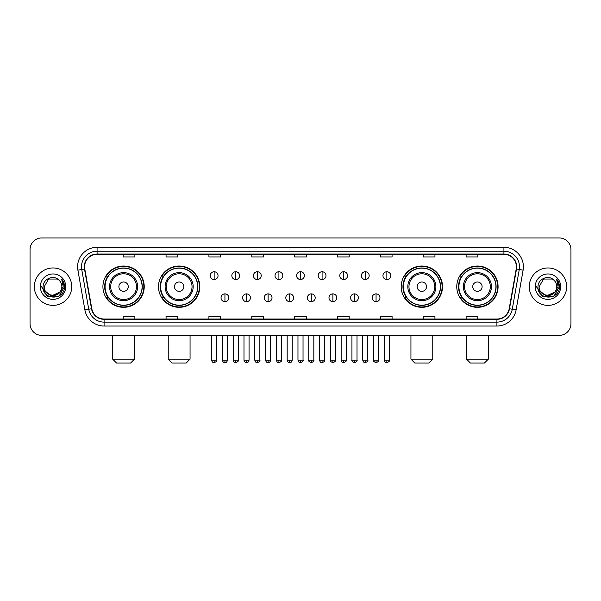 <?xml version="1.0" encoding="UTF-8"?>
<svg xmlns="http://www.w3.org/2000/svg" width="601" height="601" viewBox="0 0 601 601"><rect width="100%" height="100%" fill="white"/><g stroke="black" fill="none" stroke-linecap="round" stroke-linejoin="round"><path stroke-width="0.9" d="M456.768 286.669A20.652 20.652 0 0 0 477.419 307.321A20.652 20.652 0 0 0 498.079 286.669A20.652 20.652 0 0 0 477.419 266.01A20.652 20.652 0 0 0 456.768 286.669M401.198 286.669A20.652 20.652 0 0 0 421.849 307.321A20.652 20.652 0 0 0 442.509 286.669A20.652 20.652 0 0 0 421.849 266.01A20.652 20.652 0 0 0 401.198 286.669M158.491 286.669A20.652 20.652 0 0 0 179.151 307.321A20.652 20.652 0 0 0 199.802 286.669A20.652 20.652 0 0 0 179.151 266.01A20.652 20.652 0 0 0 158.491 286.669M102.921 286.669A20.652 20.652 0 0 0 123.581 307.321A20.652 20.652 0 0 0 144.232 286.669A20.652 20.652 0 0 0 123.581 266.01A20.652 20.652 0 0 0 102.921 286.669M107.879 297.187A18.901 18.901 0 0 1 107.879 276.144M163.449 297.187A18.901 18.901 0 0 1 163.449 276.144M406.148 297.187A18.901 18.901 0 0 1 406.148 276.144M461.718 297.187A18.901 18.901 0 0 1 461.718 276.144M30.05 249.648L30.05 323.684A11.689 11.689 0 0 0 41.739 335.381L559.261 335.381A11.689 11.689 0 0 0 570.95 323.684L570.95 249.648A11.689 11.689 0 0 0 559.261 237.951L41.739 237.951A11.689 11.689 0 0 0 30.05 249.648L30.05 323.684M34.34 286.669A18.706 18.706 0 0 0 53.046 305.368A18.706 18.706 0 0 0 71.744 286.669A18.706 18.706 0 0 0 53.046 267.963A18.706 18.706 0 0 0 34.34 286.669A18.706 18.706 0 0 0 53.046 305.368A18.706 18.706 0 0 0 71.744 286.669A18.706 18.706 0 0 0 53.046 267.963A18.706 18.706 0 0 0 34.34 286.669M529.256 286.669A18.706 18.706 0 0 0 547.954 305.368A18.706 18.706 0 0 0 566.66 286.669A18.706 18.706 0 0 0 547.954 267.963A18.706 18.706 0 0 0 529.256 286.669A18.706 18.706 0 0 0 547.954 305.368A18.706 18.706 0 0 0 566.66 286.669A18.706 18.706 0 0 0 547.954 267.963A18.706 18.706 0 0 0 529.256 286.669M84.606 266.791A12.471 12.471 0 0 1 97.077 254.321L503.923 254.321A12.471 12.471 0 0 1 516.206 268.955L509.197 308.704A12.471 12.471 0 0 1 496.914 319.011L104.086 319.011A12.471 12.471 0 0 1 91.803 308.704L84.794 268.955A12.471 12.471 0 0 1 84.606 266.791M84.298 266.791A12.779 12.779 0 0 0 84.493 269.008L91.502 308.756A12.779 12.779 0 0 0 104.086 319.319L496.914 319.319A12.779 12.779 0 0 0 509.498 308.756L516.507 269.008A12.779 12.779 0 0 0 503.923 254.013L97.077 254.013A12.779 12.779 0 0 0 84.298 266.791M77.89 270.172A19.487 19.487 0 0 1 97.077 247.304L503.923 247.304A19.487 19.487 0 0 1 523.11 270.172L516.101 309.921A19.487 19.487 0 0 1 496.914 326.027L104.086 326.027A19.487 19.487 0 0 1 84.899 309.921L77.89 270.172L81.728 269.496A15.588 15.588 0 0 1 97.077 251.203L503.923 251.203A15.588 15.588 0 0 1 519.272 269.496L512.262 309.245A15.588 15.588 0 0 1 496.914 322.128L104.086 322.128A15.588 15.588 0 0 1 88.738 309.245L81.728 269.496A15.588 15.588 0 0 1 81.488 266.791M559.261 237.951L41.739 237.951M41.739 335.381L559.261 335.381M570.95 323.684L570.95 249.648M509.498 308.756L512.262 309.245L519.272 269.496L523.11 270.172M294.655 254.321L294.655 256.958L306.345 256.958L306.345 254.321M251.789 254.321L251.789 256.958L263.478 256.958L263.478 254.321M208.923 254.321L208.923 256.958L220.612 256.958L220.612 254.321M166.056 254.321L166.056 256.958L177.746 256.958L177.746 254.321M123.19 254.321L123.19 256.958L134.879 256.958L134.879 254.321M337.522 254.321L337.522 256.958L349.211 256.958L349.211 254.321M380.388 254.321L380.388 256.958L392.077 256.958L392.077 254.321M423.254 254.321L423.254 256.958L434.944 256.958L434.944 254.321M466.121 254.321L466.121 256.958L477.81 256.958L477.81 254.321M306.345 319.011L306.345 316.374L294.655 316.374L294.655 319.011M263.478 319.011L263.478 316.374L251.789 316.374L251.789 319.011M220.612 319.011L220.612 316.374L208.923 316.374L208.923 319.011M177.746 319.011L177.746 316.374L166.056 316.374L166.056 319.011M134.879 319.011L134.879 316.374L123.19 316.374L123.19 319.011M349.211 319.011L349.211 316.374L337.522 316.374L337.522 319.011M392.077 319.011L392.077 316.374L380.388 316.374L380.388 319.011M434.944 319.011L434.944 316.374L423.254 316.374L423.254 319.011M477.81 319.011L477.81 316.374L466.121 316.374L466.121 319.011M59.792 292.326C55.119 298.644 43.775 294.603 44.234 286.669C43.693 298.028 62.391 298.028 61.85 286.669C62.391 298.028 43.693 298.028 44.234 286.669L48.636 279.037L57.448 279.037L58.815 280.013C53.406 274.349 43.002 279.014 43.099 286.669C42.108 300.26 64.149 300.62 64.51 287.323L64.525 286.669C64.495 283.777 63.533 281.238 61.648 279.052L63.165 286.669L59.792 292.326A8.805 8.805 0 0 0 61.85 286.669C62.391 298.028 43.693 298.028 44.234 286.669L48.636 279.037M61.85 286.669A8.805 8.805 0 0 0 58.815 280.013M60.355 291.853L51.168 296.023L43.37 289.524M40.335 286.669A12.704 12.704 0 0 0 53.046 299.373A12.704 12.704 0 0 0 65.749 286.669A12.704 12.704 0 0 0 53.046 273.958A12.704 12.704 0 0 0 40.335 286.669M61.648 279.052L64.525 287L63.991 283.184L64.525 287L63.991 283.184L64.525 287L61.73 279.149L64.525 287L61.73 279.149L64.525 286.669L58.785 296.616L47.299 296.616L41.559 286.669M61.73 279.149L64.525 287.008M130.59 363.049L116.564 363.049L112.665 359.15L134.489 359.15L130.59 363.049M128.253 286.669A4.673 4.673 0 0 0 123.581 281.989A4.673 4.673 0 0 0 118.9 286.669A4.673 4.673 0 0 0 123.581 291.342A4.673 4.673 0 0 0 128.253 286.669M137.606 286.669A14.026 14.026 0 0 0 123.581 272.636A14.026 14.026 0 0 0 109.547 286.669A14.026 14.026 0 0 0 123.581 300.695A14.026 14.026 0 0 0 137.606 286.669A14.026 14.026 0 0 1 123.581 300.695A14.026 14.026 0 0 1 109.547 286.669M142.091 286.669A18.511 18.511 0 0 0 123.581 268.159A18.511 18.511 0 0 0 105.07 286.669A18.511 18.511 0 0 0 123.581 305.173A18.511 18.511 0 0 0 142.091 286.669M143.842 286.669A20.261 20.261 0 0 1 106.257 297.187L108.135 297.187A18.684 18.684 0 0 0 135.939 300.673A18.684 18.684 0 0 0 135.939 272.659A18.684 18.684 0 0 0 108.135 276.144L106.257 276.144A20.261 20.261 0 0 1 143.842 286.669M186.16 363.049L172.134 363.049L168.235 359.15L190.059 359.15L186.16 363.049M183.823 286.669A4.673 4.673 0 0 0 179.151 281.989A4.673 4.673 0 0 0 174.47 286.669A4.673 4.673 0 0 0 179.151 291.342A4.673 4.673 0 0 0 183.823 286.669M193.176 286.669A14.026 14.026 0 0 0 179.151 272.636A14.026 14.026 0 0 0 165.117 286.669A14.026 14.026 0 0 0 179.151 300.695A14.026 14.026 0 0 0 193.176 286.669A14.026 14.026 0 0 1 179.151 300.695A14.026 14.026 0 0 1 165.117 286.669M197.661 286.669A18.511 18.511 0 0 0 179.151 268.159A18.511 18.511 0 0 0 160.64 286.669A18.511 18.511 0 0 0 179.151 305.173A18.511 18.511 0 0 0 197.661 286.669M199.412 286.669A20.261 20.261 0 0 1 161.827 297.187L163.705 297.187A18.684 18.684 0 0 0 191.509 300.673A18.684 18.684 0 0 0 191.509 272.659A18.684 18.684 0 0 0 163.705 276.144L161.827 276.144A20.261 20.261 0 0 1 199.412 286.669M428.866 363.049L414.84 363.049L410.941 359.15L432.765 359.15L428.866 363.049M426.53 286.669A4.673 4.673 0 0 0 421.849 281.989A4.673 4.673 0 0 0 417.177 286.669A4.673 4.673 0 0 0 421.849 291.342A4.673 4.673 0 0 0 426.53 286.669M435.883 286.669A14.026 14.026 0 0 0 421.849 272.636A14.026 14.026 0 0 0 407.824 286.669A14.026 14.026 0 0 0 421.849 300.695A14.026 14.026 0 0 0 435.883 286.669A14.026 14.026 0 0 1 421.849 300.695A14.026 14.026 0 0 1 407.824 286.669M440.36 286.669A18.511 18.511 0 0 0 421.849 268.159A18.511 18.511 0 0 0 403.339 286.669A18.511 18.511 0 0 0 421.849 305.173A18.511 18.511 0 0 0 440.36 286.669M442.118 286.669A20.261 20.261 0 0 1 404.533 297.187L406.411 297.187A18.684 18.684 0 0 0 434.215 300.673A18.684 18.684 0 0 0 434.215 272.659A18.684 18.684 0 0 0 406.411 276.144L404.533 276.144A20.261 20.261 0 0 1 442.118 286.669M484.436 363.049L470.41 363.049L466.511 359.15L488.335 359.15L484.436 363.049M482.1 286.669A4.673 4.673 0 0 0 477.419 281.989A4.673 4.673 0 0 0 472.747 286.669A4.673 4.673 0 0 0 477.419 291.342A4.673 4.673 0 0 0 482.1 286.669M491.453 286.669A14.026 14.026 0 0 0 477.419 272.636A14.026 14.026 0 0 0 463.394 286.669A14.026 14.026 0 0 0 477.419 300.695A14.026 14.026 0 0 0 491.453 286.669A14.026 14.026 0 0 1 477.419 300.695A14.026 14.026 0 0 1 463.394 286.669M495.93 286.669A18.511 18.511 0 0 0 477.419 268.159A18.511 18.511 0 0 0 458.909 286.669A18.511 18.511 0 0 0 477.419 305.173A18.511 18.511 0 0 0 495.93 286.669M497.688 286.669A20.261 20.261 0 0 1 460.103 297.187L461.981 297.187A18.684 18.684 0 0 0 489.785 300.673A18.684 18.684 0 0 0 489.785 272.659A18.684 18.684 0 0 0 461.981 276.144L460.103 276.144A20.261 20.261 0 0 1 497.688 286.669M214.144 271.742A3.899 3.899 0 0 0 210.245 275.634A3.899 3.899 0 0 0 214.144 279.533A3.899 3.899 0 0 0 218.043 275.634A3.899 3.899 0 0 0 214.144 271.742L214.144 279.533A3.899 3.899 0 0 0 218.043 275.634A3.899 3.899 0 0 0 214.144 271.742M235.735 271.742A3.899 3.899 0 0 0 231.836 275.634A3.899 3.899 0 0 0 235.735 279.533A3.899 3.899 0 0 0 239.626 275.634A3.899 3.899 0 0 0 235.735 271.742L235.735 279.533A3.899 3.899 0 0 0 239.626 275.634A3.899 3.899 0 0 0 235.735 271.742M257.318 271.742A3.899 3.899 0 0 0 253.427 275.634A3.899 3.899 0 0 0 257.318 279.533A3.899 3.899 0 0 0 261.217 275.634A3.899 3.899 0 0 0 257.318 271.742L257.318 279.533A3.899 3.899 0 0 0 261.217 275.634A3.899 3.899 0 0 0 257.318 271.742M278.909 271.742A3.899 3.899 0 0 0 275.01 275.634A3.899 3.899 0 0 0 278.909 279.533A3.899 3.899 0 0 0 282.808 275.634A3.899 3.899 0 0 0 278.909 271.742L278.909 279.533A3.899 3.899 0 0 0 282.808 275.634A3.899 3.899 0 0 0 278.909 271.742M300.5 271.742A3.899 3.899 0 0 0 296.601 275.634A3.899 3.899 0 0 0 300.5 279.533A3.899 3.899 0 0 0 304.399 275.634A3.899 3.899 0 0 0 300.5 271.742L300.5 279.533A3.899 3.899 0 0 0 304.399 275.634A3.899 3.899 0 0 0 300.5 271.742M322.091 271.742A3.899 3.899 0 0 0 318.192 275.634A3.899 3.899 0 0 0 322.091 279.533A3.899 3.899 0 0 0 325.99 275.634A3.899 3.899 0 0 0 322.091 271.742L322.091 279.533A3.899 3.899 0 0 0 325.99 275.634A3.899 3.899 0 0 0 322.091 271.742M343.682 271.742A3.899 3.899 0 0 0 339.783 275.634A3.899 3.899 0 0 0 343.682 279.533A3.899 3.899 0 0 0 347.573 275.634A3.899 3.899 0 0 0 343.682 271.742L343.682 279.533A3.899 3.899 0 0 0 347.573 275.634A3.899 3.899 0 0 0 343.682 271.742M365.265 271.742A3.899 3.899 0 0 0 361.374 275.634A3.899 3.899 0 0 0 365.265 279.533A3.899 3.899 0 0 0 369.164 275.634A3.899 3.899 0 0 0 365.265 271.742L365.265 279.533A3.899 3.899 0 0 0 369.164 275.634A3.899 3.899 0 0 0 365.265 271.742M386.856 271.742A3.899 3.899 0 0 0 382.957 275.634A3.899 3.899 0 0 0 386.856 279.533A3.899 3.899 0 0 0 390.755 275.634A3.899 3.899 0 0 0 386.856 271.742L386.856 279.533A3.899 3.899 0 0 0 390.755 275.634A3.899 3.899 0 0 0 386.856 271.742M224.939 293.874A3.899 3.899 0 0 0 221.04 297.773A3.899 3.899 0 0 0 224.939 301.672A3.899 3.899 0 0 0 228.838 297.773A3.899 3.899 0 0 0 224.939 293.874L224.939 301.672A3.899 3.899 0 0 0 228.838 297.773A3.899 3.899 0 0 0 224.939 293.874M246.53 293.874A3.899 3.899 0 0 0 242.631 297.773A3.899 3.899 0 0 0 246.53 301.672A3.899 3.899 0 0 0 250.422 297.773A3.899 3.899 0 0 0 246.53 293.874L246.53 301.672A3.899 3.899 0 0 0 250.422 297.773A3.899 3.899 0 0 0 246.53 293.874M268.114 293.874A3.899 3.899 0 0 0 264.222 297.773A3.899 3.899 0 0 0 268.114 301.672A3.899 3.899 0 0 0 272.013 297.773A3.899 3.899 0 0 0 268.114 293.874L268.114 301.672A3.899 3.899 0 0 0 272.013 297.773A3.899 3.899 0 0 0 268.114 293.874M289.705 293.874A3.899 3.899 0 0 0 285.806 297.773A3.899 3.899 0 0 0 289.705 301.672A3.899 3.899 0 0 0 293.604 297.773A3.899 3.899 0 0 0 289.705 293.874L289.705 301.672A3.899 3.899 0 0 0 293.604 297.773A3.899 3.899 0 0 0 289.705 293.874M311.295 293.874A3.899 3.899 0 0 0 307.396 297.773A3.899 3.899 0 0 0 311.295 301.672A3.899 3.899 0 0 0 315.194 297.773A3.899 3.899 0 0 0 311.295 293.874L311.295 301.672A3.899 3.899 0 0 0 315.194 297.773A3.899 3.899 0 0 0 311.295 293.874M332.886 293.874A3.899 3.899 0 0 0 328.987 297.773A3.899 3.899 0 0 0 332.886 301.672A3.899 3.899 0 0 0 336.778 297.773A3.899 3.899 0 0 0 332.886 293.874L332.886 301.672A3.899 3.899 0 0 0 336.778 297.773A3.899 3.899 0 0 0 332.886 293.874M354.47 293.874A3.899 3.899 0 0 0 350.578 297.773A3.899 3.899 0 0 0 354.47 301.672A3.899 3.899 0 0 0 358.369 297.773A3.899 3.899 0 0 0 354.47 293.874L354.47 301.672A3.899 3.899 0 0 0 358.369 297.773A3.899 3.899 0 0 0 354.47 293.874M376.061 293.874A3.899 3.899 0 0 0 372.162 297.773A3.899 3.899 0 0 0 376.061 301.672A3.899 3.899 0 0 0 379.96 297.773A3.899 3.899 0 0 0 376.061 293.874L376.061 301.672A3.899 3.899 0 0 0 379.96 297.773A3.899 3.899 0 0 0 376.061 293.874M556.766 286.669C557.307 298.028 538.609 298.028 539.15 286.669L543.552 279.037L552.364 279.037L553.724 280.013C548.322 274.349 537.918 279.014 538.015 286.669C537.024 300.26 559.065 300.62 559.426 287.323L559.441 286.669C559.411 283.777 558.449 281.238 556.564 279.052L558.081 286.669L554.708 292.326A8.805 8.805 0 0 0 556.766 286.669C557.307 298.028 538.609 298.028 539.15 286.669C538.609 298.028 557.307 298.028 556.766 286.669A8.805 8.805 0 0 0 553.724 280.013M554.708 292.326C550.035 298.644 538.691 294.603 539.15 286.669M555.271 291.853L546.084 296.023L538.286 289.524M535.251 286.669A12.704 12.704 0 0 0 547.954 299.373A12.704 12.704 0 0 0 560.665 286.669A12.704 12.704 0 0 0 547.954 273.958A12.704 12.704 0 0 0 535.251 286.669M556.564 279.052L559.441 287L558.907 283.184L559.441 287L558.907 283.184L559.441 287L556.646 279.149L559.441 287L556.646 279.149L559.441 286.669L553.701 296.616L542.215 296.616L536.475 286.669M556.646 279.149L559.441 287.008M503.923 247.304L503.923 254.013M81.728 269.496L84.493 269.008M104.086 326.027L104.086 319.319M496.914 319.319L496.914 326.027M84.899 309.921L91.502 308.756M516.507 269.008L519.272 269.496M97.077 247.304L97.077 254.013M512.262 309.245L516.101 309.921M136.465 286.669A12.891 12.891 0 0 0 123.581 273.778A12.891 12.891 0 0 0 110.689 286.669A12.891 12.891 0 0 0 123.581 299.553A12.891 12.891 0 0 0 136.465 286.669M192.035 286.669A12.891 12.891 0 0 0 179.151 273.778A12.891 12.891 0 0 0 166.259 286.669A12.891 12.891 0 0 0 179.151 299.553A12.891 12.891 0 0 0 192.035 286.669M434.741 286.669A12.891 12.891 0 0 0 421.849 273.778A12.891 12.891 0 0 0 408.965 286.669A12.891 12.891 0 0 0 421.849 299.553A12.891 12.891 0 0 0 434.741 286.669M490.311 286.669A12.891 12.891 0 0 0 477.419 273.778A12.891 12.891 0 0 0 464.535 286.669A12.891 12.891 0 0 0 477.419 299.553A12.891 12.891 0 0 0 490.311 286.669M214.144 360.127L211.612 360.127C212.055 361.93 212.897 362.771 214.144 362.658L214.144 360.127L216.676 360.127L216.676 335.381M235.735 360.127L233.196 360.127C233.639 361.93 234.488 362.771 235.735 362.658L235.735 360.127L238.266 360.127L238.266 335.381M257.318 360.127L254.786 360.127C255.23 361.93 256.079 362.771 257.318 362.658L257.318 360.127L259.857 360.127L259.857 335.381M278.909 360.127L276.377 360.127C276.821 361.93 277.662 362.771 278.909 362.658L278.909 360.127L281.441 360.127L281.441 335.381M300.5 360.127L297.968 360.127C298.412 361.93 299.253 362.771 300.5 362.658L300.5 360.127L303.032 360.127L303.032 335.381M322.091 360.127L319.559 360.127C319.995 361.93 320.844 362.771 322.091 362.658L322.091 360.127L324.623 360.127L324.623 335.381M343.682 360.127L341.143 360.127C341.586 361.93 342.435 362.771 343.682 362.658L343.682 360.127L346.214 360.127L346.214 335.381M365.265 360.127L362.734 360.127C363.177 361.93 364.018 362.771 365.265 362.658L365.265 360.127L367.804 360.127L367.804 335.381M386.856 360.127L384.324 360.127C384.768 361.93 385.609 362.771 386.856 362.658L386.856 360.127L389.388 360.127L389.388 335.381M224.939 360.127L222.408 360.127C222.843 361.93 223.692 362.771 224.939 362.658L224.939 360.127L227.471 360.127L227.471 335.381M246.53 360.127L243.991 360.127C244.434 361.93 245.283 362.771 246.53 362.658L246.53 360.127L249.062 360.127L249.062 335.381M268.114 360.127L265.582 360.127C266.025 361.93 266.867 362.771 268.114 362.658L268.114 360.127L270.653 360.127L270.653 335.381M289.705 360.127L287.173 360.127C287.616 361.93 288.457 362.771 289.705 362.658L289.705 360.127L292.236 360.127L292.236 335.381M311.295 360.127L308.764 360.127C308.245 360.931 309.094 361.779 311.295 362.658L311.295 360.127L313.827 360.127L313.827 335.381M332.886 360.127L330.347 360.127C329.836 360.931 330.678 361.779 332.886 362.658L332.886 360.127L335.418 360.127L335.418 335.381M354.47 360.127L351.938 360.127C351.427 360.931 352.269 361.779 354.47 362.658L354.47 360.127L357.009 360.127L357.009 335.381M376.061 360.127L373.529 360.127C373.018 360.931 373.86 361.779 376.061 362.658L376.061 360.127L378.592 360.127L378.592 335.381M134.489 335.381L134.489 359.15M112.665 335.381L112.665 359.15M190.059 335.381L190.059 359.15M168.235 335.381L168.235 359.15M432.765 335.381L432.765 359.15M410.941 335.381L410.941 359.15M488.335 335.381L488.335 359.15M466.511 335.381L466.511 359.15M211.612 360.127L211.612 335.381M216.676 360.127C217.186 360.931 216.345 361.779 214.144 362.658M233.196 360.127L233.196 335.381M238.266 360.127C238.777 360.931 237.936 361.779 235.735 362.658M254.786 360.127L254.786 335.381M259.857 360.127C260.368 360.931 259.527 361.779 257.318 362.658M276.377 360.127L276.377 335.381M281.441 360.127C281.959 360.931 281.11 361.779 278.909 362.658M297.968 360.127L297.968 335.381M303.032 360.127C303.55 360.931 302.701 361.779 300.5 362.658M319.559 360.127L319.559 335.381M324.623 360.127C325.133 360.931 324.292 361.779 322.091 362.658M341.143 360.127L341.143 335.381M346.214 360.127C346.724 360.931 345.883 361.779 343.682 362.658M362.734 360.127L362.734 335.381M367.804 360.127C368.315 360.931 367.474 361.779 365.265 362.658M384.324 360.127L384.324 335.381M389.388 360.127C389.906 360.931 389.057 361.779 386.856 362.658M222.408 360.127L222.408 335.381M227.471 360.127C227.028 361.93 226.186 362.771 224.939 362.658M243.991 360.127L243.991 335.381M249.062 360.127C248.619 361.93 247.77 362.771 246.53 362.658M265.582 360.127L265.582 335.381M270.653 360.127C270.21 361.93 269.361 362.771 268.114 362.658M287.173 360.127L287.173 335.381M292.236 360.127C291.793 361.93 290.952 362.771 289.705 362.658M308.764 360.127L308.764 335.381M313.827 360.127C314.338 360.931 313.497 361.779 311.295 362.658M330.347 360.127L330.347 335.381M335.418 360.127C335.929 360.931 335.088 361.779 332.886 362.658M351.938 360.127L351.938 335.381M357.009 360.127C357.52 360.931 356.678 361.779 354.47 362.658M373.529 360.127L373.529 335.381M378.592 360.127C379.111 360.931 378.262 361.779 376.061 362.658"/></g></svg>
